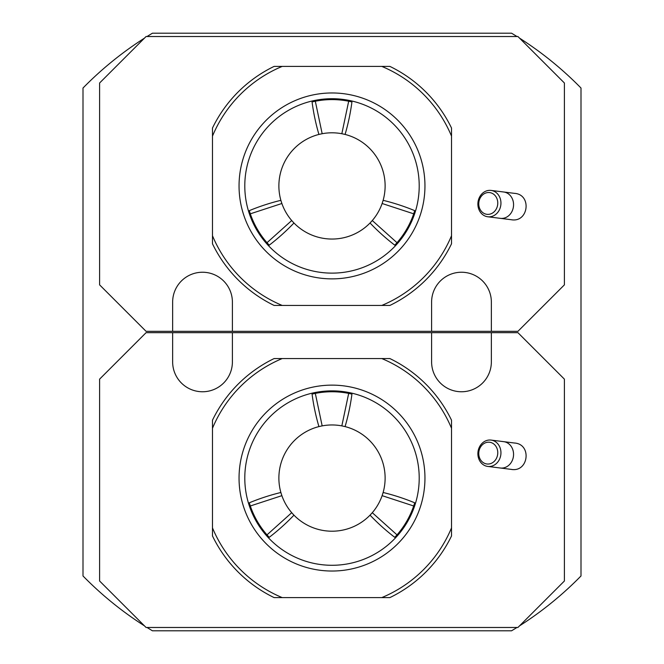 <?xml version="1.0" encoding="UTF-8"?>
<svg xmlns="http://www.w3.org/2000/svg" width="664" height="664" viewBox="0 0 664 664"><rect width="100%" height="100%" fill="white"/><g stroke="black" fill="none" stroke-linecap="round" stroke-linejoin="round"><path stroke-width="1" d="M579.315 577.68L581 575.97L581 88.03L579.315 86.32M144.445 625.845A348.6 348.6 0 0 1 83 575.97L84.685 577.68M581 575.97A348.6 348.6 0 0 1 519.555 625.845M519.555 38.155A348.6 348.6 0 0 1 581 88.03M84.685 86.32L83 88.03A348.6 348.6 0 0 1 144.445 38.155M83 88.03L83 575.97M516.966 627.48A348.6 348.6 0 0 1 511.554 630.8L152.446 630.8A348.6 348.6 0 0 1 147.035 627.48M147.035 36.52A348.6 348.6 0 0 1 152.446 33.2L511.554 33.2A348.6 348.6 0 0 1 516.966 36.52M105.161 596.704L105.958 597.376M558.839 67.296L558.042 66.624M558.839 596.704L558.042 597.376M105.161 67.296L105.958 66.624M478.852 202.263A10.956 9.487 -82.8 0 0 491.792 213.451A10.956 9.487 -82.8 0 0 494.149 194.627A10.956 9.487 -82.8 0 0 478.852 202.263M478.005 202.163A13.28 11.504 97.2 0 1 491.069 190.419A13.28 11.504 97.2 0 1 500.83 205.027A13.28 11.504 97.2 0 1 487.766 216.771A13.28 11.504 97.2 0 1 478.005 202.163M503.685 191.996L514.426 193.348C532.154 194.411 528.586 223.029 511.122 219.701L500.382 218.348A13.28 11.504 -82.8 0 0 513.446 206.604A13.28 11.504 -82.8 0 0 503.685 191.996L491.069 190.419M491.36 331.336L491.36 302.12A29.88 29.88 0 0 0 461.48 272.24A29.88 29.88 0 0 0 431.6 302.12L431.6 331.336L146.08 331.336L99.6 284.856L99.6 83L146.08 36.52L517.92 36.52L564.4 83L564.4 284.856L517.92 331.336L431.6 331.336M232.4 331.336L232.4 302.12A29.88 29.88 0 0 0 202.52 272.24A29.88 29.88 0 0 0 172.64 302.12L172.64 331.336M451.52 128.036L451.52 136.12L451.52 128.036A132.8 132.8 0 0 0 389.884 66.4L381.8 66.4L389.884 66.4M451.52 243.804L451.52 235.72L451.52 243.804A132.8 132.8 0 0 1 389.884 305.44L381.8 305.44L389.884 305.44M274.116 305.44L282.2 305.44L274.116 305.44A132.8 132.8 0 0 1 212.48 243.804L212.48 235.72L212.48 243.804M212.48 128.036L212.48 136.12L212.48 128.036A132.8 132.8 0 0 1 274.116 66.4L282.2 66.4L274.116 66.4M478.005 451.827A13.28 11.504 97.2 0 1 491.069 440.083A13.28 11.504 97.2 0 1 500.83 454.691A13.28 11.504 97.2 0 1 487.766 466.435A13.28 11.504 97.2 0 1 478.005 451.827M478.852 451.927A10.956 9.487 -82.8 0 0 491.792 463.115A10.956 9.487 -82.8 0 0 494.149 444.291A10.956 9.487 -82.8 0 0 478.852 451.927M514.426 443.012C532.154 444.075 528.586 472.693 511.122 469.365L500.382 468.012A13.28 11.504 -82.8 0 0 513.446 456.268A13.28 11.504 -82.8 0 0 503.685 441.66L514.426 443.012M564.4 581L517.92 627.48L146.08 627.48L99.6 581L99.6 379.144L146.08 332.664L172.64 332.664L172.64 361.88A29.88 29.88 0 0 0 202.52 391.76A29.88 29.88 0 0 0 232.4 361.88L232.4 332.664L431.6 332.664L431.6 361.88A29.88 29.88 0 0 0 461.48 391.76A29.88 29.88 0 0 0 491.36 361.88L491.36 332.664L517.92 332.664L564.4 379.144L564.4 581M172.64 332.664L232.4 332.664M431.6 332.664L491.36 332.664M451.52 420.196L451.52 428.28L451.52 420.196A132.8 132.8 0 0 0 389.884 358.56L381.8 358.56L389.884 358.56M451.52 535.964L451.52 527.88L451.52 535.964A132.8 132.8 0 0 1 389.884 597.6L381.8 597.6L389.884 597.6M274.116 597.6L282.2 597.6L274.116 597.6A132.8 132.8 0 0 1 212.48 535.964L212.48 527.88L212.48 535.964M212.48 420.196L212.48 428.28L212.48 420.196A132.8 132.8 0 0 1 274.116 358.56L282.2 358.56L274.116 358.56M414.701 210.646L413.689 213.825A86.32 86.32 0 0 1 397.006 242.709L372.288 220.539L370.047 222.996A53.12 53.12 0 0 0 382.124 203.499L413.689 213.825A86.32 86.32 0 0 0 414.701 210.646A215.999 215.999 0 0 0 383.128 200.329L382.124 203.499M293.281 222.291A53.12 53.12 0 0 0 370.047 222.996A215.999 215.999 0 0 0 394.765 245.174L397.006 242.709A86.32 86.32 0 0 1 395.437 244.46M319.865 134.203A53.12 53.12 0 0 0 318.919 134.435A215.999 215.999 0 0 1 312.063 101.932L315.317 101.227A86.32 86.32 0 0 1 348.683 101.227L341.836 133.721L345.081 134.435A53.12 53.12 0 0 0 344.135 134.203M249.581 211.584A86.32 86.32 0 0 0 250.311 213.825L281.876 203.499A53.12 53.12 0 0 0 291.712 220.539L293.953 222.996A215.999 215.999 0 0 1 269.235 245.174L266.994 242.709A86.32 86.32 0 0 1 250.311 213.825L249.299 210.646A215.999 215.999 0 0 1 280.872 200.329A53.12 53.12 0 0 0 281.876 203.499L280.872 200.329A53.12 53.12 0 0 1 318.919 134.435L322.164 133.721A53.12 53.12 0 0 1 341.836 133.721M382.854 201.267A53.12 53.12 0 0 0 345.081 134.435A215.999 215.999 0 0 0 351.937 101.932L348.683 101.227A86.32 86.32 0 0 1 350.982 101.716M322.164 133.721L315.317 101.227A86.32 86.32 0 0 0 312.063 101.932M291.712 220.539L266.994 242.709A86.32 86.32 0 0 0 269.235 245.174M419.208 185.92A87.208 87.208 0 0 1 288.392 261.442A87.208 87.208 0 0 1 288.392 110.398A87.208 87.208 0 0 1 419.208 185.92M332 278.872A92.952 92.952 0 0 0 424.952 185.92A92.952 92.952 0 0 0 332 92.968A92.952 92.952 0 0 0 239.048 185.92A92.952 92.952 0 0 0 332 278.872M381.8 66.4A129.48 129.48 0 0 1 451.52 136.12L451.52 235.72A129.48 129.48 0 0 1 381.8 305.44L282.2 305.44A129.48 129.48 0 0 1 212.48 235.72L212.48 136.12A129.48 129.48 0 0 1 282.2 66.4L381.8 66.4M414.701 502.806L413.689 505.985A86.32 86.32 0 0 1 397.006 534.869L372.288 512.699L370.047 515.156A53.12 53.12 0 0 0 382.124 495.659L413.689 505.985A86.32 86.32 0 0 0 414.701 502.806A215.999 215.999 0 0 0 383.128 492.489L382.124 495.659M394.765 537.334L397.006 534.869A86.32 86.32 0 0 1 394.765 537.334A215.999 215.999 0 0 1 370.047 515.156A53.12 53.12 0 0 1 293.953 515.156A215.999 215.999 0 0 1 269.235 537.334L266.994 534.869A86.32 86.32 0 0 1 250.311 505.985L281.876 495.659L280.872 492.489A53.12 53.12 0 0 0 281.146 493.427M319.865 426.363A53.12 53.12 0 0 0 318.919 426.595A215.999 215.999 0 0 1 312.063 394.092L315.317 393.387A86.32 86.32 0 0 1 348.683 393.387L341.836 425.881L345.081 426.595A53.12 53.12 0 0 0 344.135 426.363M249.581 503.744A86.32 86.32 0 0 0 250.311 505.985L249.299 502.806A215.999 215.999 0 0 1 280.872 492.489A53.12 53.12 0 0 1 318.919 426.595L322.164 425.881A53.12 53.12 0 0 1 341.836 425.881M382.854 493.427A53.12 53.12 0 0 0 345.081 426.595A215.999 215.999 0 0 0 351.937 394.092L348.683 393.387A86.32 86.32 0 0 1 350.982 393.876M268.563 536.62A86.32 86.32 0 0 1 266.994 534.869L291.712 512.699A53.12 53.12 0 0 0 293.953 515.156L291.712 512.699A53.12 53.12 0 0 1 281.876 495.659M322.164 425.881L315.317 393.387A86.32 86.32 0 0 0 312.063 394.092M419.208 478.08A87.208 87.208 0 0 1 288.392 553.602A87.208 87.208 0 0 1 288.392 402.558A87.208 87.208 0 0 1 419.208 478.08M332 571.032A92.952 92.952 0 0 0 424.952 478.08A92.952 92.952 0 0 0 332 385.128A92.952 92.952 0 0 0 239.048 478.08A92.952 92.952 0 0 0 332 571.032M381.8 358.56A129.48 129.48 0 0 1 451.52 428.28L451.52 527.88A129.48 129.48 0 0 1 381.8 597.6L282.2 597.6A129.48 129.48 0 0 1 212.48 527.88L212.48 428.28A129.48 129.48 0 0 1 282.2 358.56L381.8 358.56M487.766 216.771L500.382 218.348M487.766 466.435L500.382 468.012M491.069 440.083L503.685 441.66"/></g></svg>
